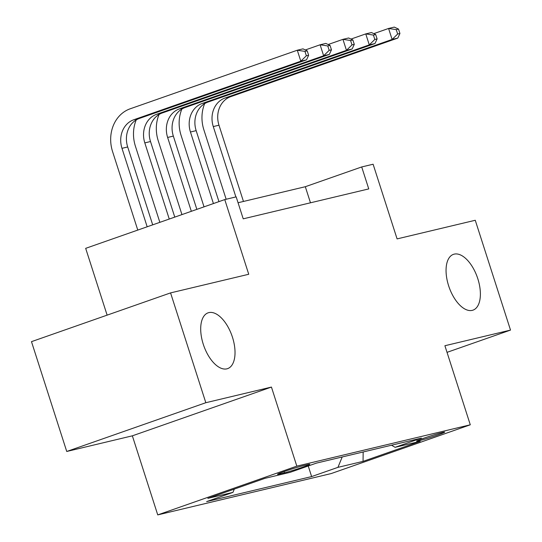 <?xml version="1.0" encoding="UTF-8"?>
<svg xmlns="http://www.w3.org/2000/svg" width="542" height="542" viewBox="0 0 542 542"><rect width="100%" height="100%" fill="white"/><g stroke="black" fill="none" stroke-linecap="round" stroke-linejoin="round"><path stroke-width="0.81" d="M448.613 285.736A29.559 14.959 -109.3 0 1 453.437 254.361A29.559 14.959 -109.3 0 1 477.827 278.771A29.559 14.959 -109.3 0 1 472.997 310.146A29.559 14.959 -109.3 0 1 448.613 285.736M203.257 344.211A29.559 14.959 -109.3 0 1 208.087 312.836A29.559 14.959 -109.3 0 1 232.471 337.253A29.559 14.959 -109.3 0 1 227.647 368.621A29.559 14.959 -109.3 0 1 203.257 344.211M442.631 432.441A14.776 0.664 162.2 0 0 426.71 437.231A14.776 0.664 162.2 0 0 416.534 441.181A14.776 0.664 162.2 0 0 418.573 440.876A14.776 0.664 162.2 0 0 434.494 436.086A14.776 0.664 162.2 0 0 444.67 432.143A14.776 0.664 162.2 0 0 442.631 432.441M157.742 514.9L331.203 473.559L470.287 424.799L296.826 466.14L157.742 514.9L132.356 435.829L271.44 387.069L205.825 402.713L66.741 451.472L132.356 435.829M66.741 451.472L31.483 341.656L170.567 292.897L248.737 274.266L224.761 199.585L85.677 248.344L107.12 315.139M447.028 352.347L510.517 330.092L475.259 220.269L397.09 238.9L373.113 164.226L361.704 166.95L305.315 186.712L238.06 202.742M205.825 402.713L170.567 292.897M224.761 199.585L236.17 196.868L243.222 218.833L368.756 188.907L361.704 166.95M279.496 473.986L284.516 472.787A14.316 0.644 162.2 0 0 299.943 468.146A14.316 0.644 162.2 0 0 309.8 464.325A14.316 0.644 162.2 0 0 307.822 464.616L302.802 465.815A14.316 0.644 162.2 0 0 287.382 470.456A14.316 0.644 162.2 0 0 277.518 474.277A14.316 0.644 162.2 0 0 279.496 473.986L279.299 473.362M391.534 445.212L395.077 447.319L421.391 438.099L316.406 463.119L290.092 472.346L264.984 478.329L207.85 498.362L232.952 492.373L206.637 501.601L311.63 476.574L337.944 467.353L342.212 456.967M395.077 447.319L420.186 441.337L363.045 461.371L337.944 467.353M271.44 387.069L296.826 466.14M510.517 330.092L444.901 345.728L470.287 424.799M310.478 202.796L305.315 186.712M234.307 489.087L232.952 492.373M308.229 465.984L311.63 476.574M363.045 461.371L363.167 451.974M152.695 224.849L127.688 146.97A23.089 19.891 76.6 0 1 139.43 118.42L306.521 59.844L300.817 61.199L297.287 50.223L130.202 108.793A34.634 29.837 -103.4 0 0 112.587 151.625L137.776 230.079M147.173 226.786L121.984 148.332A23.089 19.891 76.6 0 1 133.725 119.775L300.817 61.199L306.359 55.785L308.635 55.243L307.226 50.846L304.943 51.395L306.359 55.785M304.943 51.395L297.287 50.223L302.992 48.861L307.226 50.846M306.521 59.844L308.635 55.243M136.211 119.931A34.634 29.837 -103.4 0 0 135.405 146.184L159.856 222.342M169.253 219.043L144.809 142.892A23.089 19.891 76.6 0 1 156.55 114.335L323.635 55.765L320.112 44.783L305.336 49.959M174.775 217.112L150.513 141.53A23.089 19.891 76.6 0 1 162.254 112.98L329.346 54.403L323.635 55.765L329.177 50.345L331.46 49.803L330.051 45.406L327.768 45.955L329.177 50.345M327.768 45.955L320.112 44.783L325.817 43.421L330.051 45.406M329.346 54.403L331.46 49.803M159.036 114.498A34.634 29.837 -103.4 0 0 158.23 140.744L181.943 214.598M191.34 211.305L167.627 137.451A23.089 19.891 76.6 0 1 179.375 108.901L346.46 50.325L342.937 39.342L328.161 44.519M196.861 209.368L173.338 136.089A23.089 19.891 76.6 0 1 185.079 107.54L352.164 48.963L346.46 50.325L352.002 44.905L354.285 44.363L352.876 39.972L350.593 40.514L352.002 44.905M350.593 40.514L342.937 39.342L348.642 37.981L352.876 39.972M352.164 48.963L354.285 44.363M181.861 109.057A34.634 29.837 -103.4 0 0 181.055 135.304L204.029 206.854M213.426 203.562L190.452 132.011A23.089 19.891 76.6 0 1 202.193 103.461L369.285 44.884L365.762 33.902L350.986 39.078M218.948 201.624L196.157 130.649A23.089 19.891 76.6 0 1 207.904 102.099L374.989 43.523L369.285 44.884L374.827 39.464L377.11 38.922L375.701 34.532L373.418 35.074L374.827 39.464M373.418 35.074L365.762 33.902L371.466 32.54L375.701 34.532M374.989 43.523L377.11 38.922M204.68 103.617A34.634 29.837 -103.4 0 0 203.88 129.863L226.156 199.253M235.872 196.936L213.277 126.571A23.089 19.891 76.6 0 1 225.018 98.021L392.11 39.444L388.58 28.462L373.804 33.638M243.46 201.455L218.982 125.209A23.089 19.891 76.6 0 1 230.723 96.659L397.814 38.082L392.11 39.444L397.652 34.024L399.935 33.482L398.519 29.092L396.236 29.634L397.652 34.024M396.236 29.634L388.58 28.462L394.291 27.1L398.519 29.092M397.814 38.082L399.935 33.482M284.123 471.567L284.516 472.787M121.984 148.332L127.688 146.97M133.725 119.775L139.43 118.42M144.809 142.892L150.513 141.53M156.55 114.335L162.254 112.98M167.627 137.451L173.338 136.089M179.375 108.901L185.079 107.54M190.452 132.011L196.157 130.649M202.193 103.461L207.904 102.099M213.277 126.571L218.982 125.209M225.018 98.021L230.723 96.659"/></g></svg>
